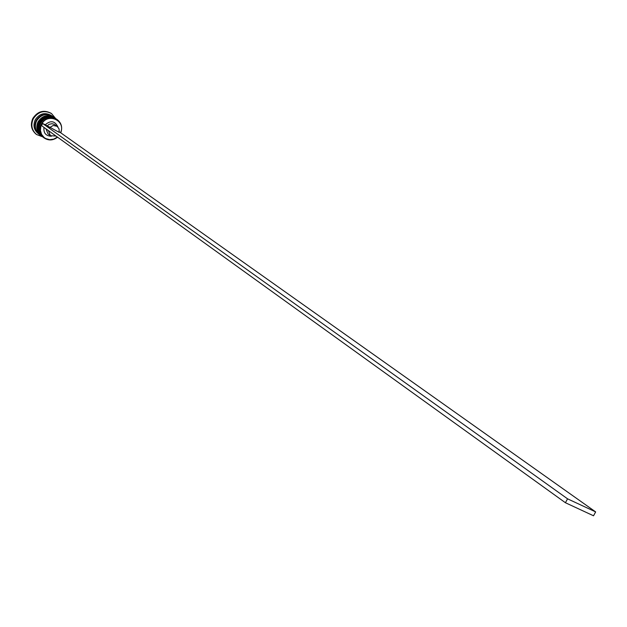 <?xml version="1.0" encoding="UTF-8"?>
<svg xmlns="http://www.w3.org/2000/svg" width="627" height="627" viewBox="0 0 627 627"><rect width="100%" height="100%" fill="white"/><g stroke="black" fill="none" stroke-linecap="round" stroke-linejoin="round"><path stroke-width="0.94" d="M60.654 132.524C66.07 120.423 47.331 112.264 41.648 124.342L40.849 126.309L40.418 130.471L41.57 134.397L44.125 137.501L45.81 138.598L49.69 139.656L53.757 139.116L57.394 137.062M57.566 137.188C53.115 140.558 48.647 140.816 44.149 137.964C39.854 134.249 38.89 129.632 41.257 124.13C45.52 117.821 50.85 116.324 57.245 119.632C61.422 122.986 62.622 127.32 60.835 132.65M57.245 119.632L56.375 119.028C49.988 115.721 44.666 117.218 40.402 123.519C38.043 129.013 39.007 133.622 43.294 137.337L44.149 137.964M55.16 118.189L54.925 118.017C48.545 114.717 43.232 116.214 38.984 122.5C36.632 127.986 37.589 132.579 41.876 136.286L42.111 136.459M39.289 134.382L38.114 133.52C33.85 129.836 32.894 125.259 35.237 119.804C39.462 113.558 44.744 112.076 51.085 115.36L52.276 116.191M42.542 136.78L36.601 134.539C31.711 130.291 30.613 125.024 33.309 118.746C38.161 111.551 44.251 109.835 51.563 113.605L55.607 118.495M42.487 136.741L42.346 136.639C38.059 132.932 37.103 128.331 39.462 122.837C43.71 116.544 49.024 115.055 55.403 118.354L55.552 118.456M41.068 135.698L40.927 135.597C36.656 131.889 35.692 127.305 38.043 121.826C42.283 115.548 47.589 114.059 53.961 117.351L54.102 117.453M40.927 135.597L39.517 134.554C35.253 130.863 34.289 126.278 36.64 120.815C40.873 114.553 46.163 113.064 52.519 116.356L53.961 117.351M39.046 134.209C34.783 130.518 33.827 125.941 36.17 120.478C40.394 114.216 45.693 112.735 52.041 116.026M36.374 134.366L36.139 134.194C31.248 129.946 30.151 124.687 32.839 118.409C37.698 111.222 43.78 109.506 51.085 113.275L51.32 113.44M42.652 123.488L41.531 125.643L565.429 502.736L593.534 515.786L595.65 511.906L567.553 498.826L42.652 123.488L45.246 124.781C50.701 120.094 54.933 120.846 57.958 127.054M595.65 511.906L59.283 131.772M51.398 136.231C45.865 136.004 43.396 133.065 43.984 127.406M49.635 127.587L53.224 125.463L57.143 126.333L59.087 128.958L59.15 132.328L45.246 124.781M47.221 125.87L49.102 124.326L51.986 123.691L54.22 124.318L57.143 126.333M56.038 136.083L50.458 135.691L48.052 133.943L45.943 128.817M50.458 135.691L48.342 130.541M565.429 502.736L567.553 498.826M55.748 118.589L55.701 118.558C49.29 115.235 43.961 116.716 39.705 122.994C37.346 128.504 38.318 133.112 42.628 136.843L42.722 136.913C38.443 133.206 37.479 128.606 39.838 123.111C44.094 116.818 49.408 115.321 55.795 118.621L55.701 118.558C49.314 115.25 43.992 116.747 39.744 123.041C37.385 128.535 38.349 133.136 42.628 136.843L42.675 136.882M54.298 117.586L54.251 117.555C47.856 114.239 42.534 115.713 38.294 121.983C35.935 127.477 36.907 132.078 41.21 135.8L41.304 135.871C37.032 132.172 36.068 127.579 38.419 122.093C42.667 115.815 47.973 114.318 54.345 117.617L54.251 117.555C47.879 114.255 42.573 115.744 38.325 122.022C35.974 127.508 36.938 132.101 41.21 135.8L41.257 135.84M37.228 132.203C34.673 128.621 34.375 124.734 36.319 120.549C39.525 115.384 43.937 113.511 49.549 114.945M55.403 118.354L54.925 118.017M51.563 113.605L51.085 113.275M36.601 134.539L36.139 134.194M42.346 136.639L41.876 136.286"/></g></svg>
